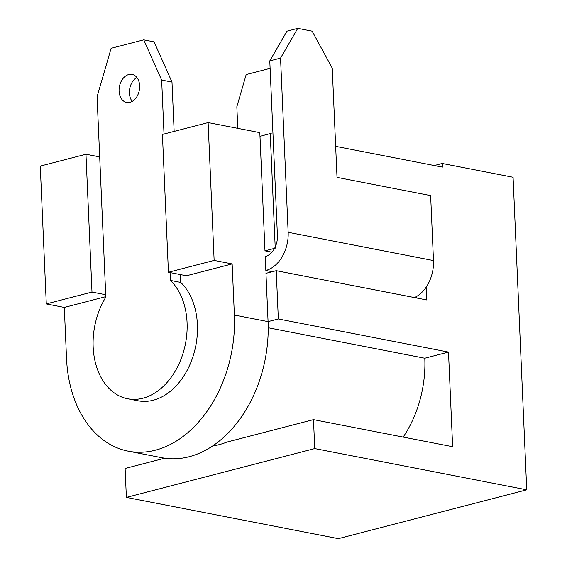 <?xml version="1.0" encoding="UTF-8"?>
<svg xmlns="http://www.w3.org/2000/svg" width="567" height="567" viewBox="0 0 567 567"><rect width="100%" height="100%" fill="white"/><g stroke="black" fill="none" stroke-linecap="round" stroke-linejoin="round"><path stroke-width="0.85" d="M414.47 297.576A32.921 23.339 -79 0 0 433.479 260.565L430.644 195.594L337.018 177.379L332.248 68.146L312.141 31.15L297.746 28.35L286.98 31.142L269.786 60.882L280.552 58.089L288.156 232.293A32.921 23.339 101 0 1 265.838 270.473L265.228 256.553A17.981 12.75 -79 0 0 277.419 235.702L269.786 60.882M297.746 28.35L280.552 58.089M272.217 271.713L265.838 270.473M132.203 101.387A14.274 10.121 101 0 1 129.418 93.094A14.274 10.121 101 0 1 136.86 77.452M119.077 91.081A14.274 10.121 101 0 1 132.09 74.405A14.274 10.121 101 0 1 139.645 85.752A14.274 10.121 101 0 1 126.632 102.429A14.274 10.121 101 0 1 119.077 91.081M164.012 134.01L161.652 80.046L143.727 39.832L111.125 48.28L97.07 96.787L105.816 297.151A65.162 46.203 -79 0 0 93.165 346.99A65.162 46.203 -79 0 0 127.674 398.778A65.162 46.203 -79 0 0 187.067 322.644A65.162 46.203 -79 0 0 170.405 280.41L180.738 282.423L180.398 274.591M127.674 398.778L138.015 400.791A65.162 46.203 -79 0 0 197.408 324.657A65.162 46.203 -79 0 0 180.738 282.423M174.147 131.381L171.992 82.059L154.068 41.845L143.727 39.832M161.652 80.046L171.992 82.059M170.405 280.41L170.057 272.578M46.288 303.919L91.989 292.076L85.971 154.238L40.271 166.081L46.288 303.919L64.305 307.427L66.537 358.578A116.476 82.591 -79 0 0 128.213 451.162L161.9 457.718A116.476 82.591 -79 0 0 268.071 321.631L265.958 273.337L276.221 270.679L426.717 299.957L426.157 287.185M314.749 448.582L126.377 497.408L338.357 538.65L526.729 489.824L314.749 448.582L313.487 419.637L452.636 446.711L448.504 352.079L424.789 358.231L268.212 327.761M448.504 352.079L278.333 318.973L268.071 321.631L234.384 315.075L232.144 263.917L186.451 275.768L168.434 272.259L214.135 260.416L208.117 122.578L259.821 132.635L264.98 250.827L271.919 252.18M424.789 358.231A97.8 69.351 101 0 1 403.187 437.086M164.728 458.193L125.116 468.462L126.377 497.408M313.487 419.637L226.835 442.097A97.8 69.351 101 0 1 212.731 445.882M64.305 307.427L105.795 296.669M128.213 451.162A116.476 82.591 -79 0 0 234.384 315.075M416.199 296.697L416.249 297.923M214.135 260.416L232.144 263.917M85.971 154.238L99.693 156.903M208.117 122.578L162.417 134.422L168.434 272.259M91.989 292.076L105.71 294.748M272.982 134.145L270.239 133.606L275.243 248.169L264.98 250.827M270.239 133.606L259.977 136.271M278.333 318.973L276.221 270.679M526.729 489.824L513.078 177.258L442.217 163.466L434.279 165.529M442.217 163.466L442.43 167.109L335.664 146.336M270.112 68.352L246.17 74.553L236.843 106.738L237.786 128.348M433.479 260.565L288.156 232.293"/></g></svg>
